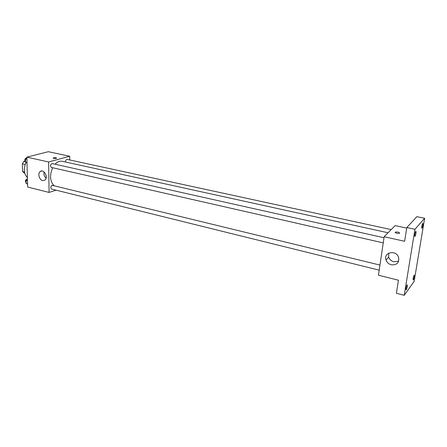 <?xml version="1.0" encoding="UTF-8"?>
<svg xmlns="http://www.w3.org/2000/svg" width="447" height="447" viewBox="0 0 447 447"><rect width="100%" height="100%" fill="white"/><g stroke="black" fill="none" stroke-linecap="round" stroke-linejoin="round"><path stroke-width="0.67" d="M24.507 172.045L22.568 171.587L22.35 163.876L23.853 161.361L25.06 161.049M22.568 171.587L24.808 173.391M25.166 164.524L22.35 163.876M25.58 161.753L23.853 161.361M26.032 162.451C23.4 168.77 23.853 173.838 27.401 177.66M56.037 190.159L49.086 192.428L27.641 187.036L26.87 157.137L48.337 151.701L69.693 156.249L69.715 159.959M388.063 232.764L62.267 161.306C59.792 160.831 57.389 161.803 55.065 164.217M52.645 167.726C49.505 175.241 49.935 181.203 53.947 185.606M49.086 192.428L48.617 161.976L69.693 156.249M384.001 237.743L52.204 163.574C50.276 164.49 49.991 165.776 51.344 167.435L383.241 242.877M391.192 229.59L67.212 159.417C66.1 159.523 65.553 160.389 65.564 162.032M379.201 270.156L51.606 189.059C50.377 187.863 50.528 186.606 52.059 185.287L379.95 265.077M48.617 161.976L26.87 157.137M42.627 180.554C39.185 179.929 37.464 173.173 40.319 171.441C43.951 168.603 48.656 177.599 44.856 180.124L42.627 180.554M53.165 158.087L53.612 157.808C55.428 157.573 56.417 157.707 56.573 158.204C54.875 158.646 53.757 158.568 53.227 157.975L53.612 157.808C55.132 157.579 56.143 157.674 56.635 158.093M46.075 178.213C44.259 176.459 43.599 174.358 44.091 171.922M404.222 295.299L414.956 229.289L424.65 218.265L414.14 281.398L404.222 295.299L396.388 293.26L398.456 280.219L378.453 275.19L384.152 236.731L395.109 225.618L406.72 228.093M424.65 218.265L416.85 216.678L406.804 227.557L414.956 229.289M384.152 236.731L404.624 241.291L406.804 227.557M391.371 264.808C388.756 264.071 386.985 262.49 386.046 260.059C383.096 252.499 395.791 249.42 398.517 257.154C399.478 262.59 397.092 265.138 391.371 264.808M395.131 232.356L395.349 232.116C398.026 231.853 399.434 232.25 399.562 233.312C397.176 233.608 395.724 233.239 395.204 232.216L395.349 232.116C398.026 231.853 399.428 232.256 399.562 233.312M398.674 261.21L393.919 261.802C391.332 261.087 389.577 259.523 388.655 257.12L388.683 253.175M416.006 233.172C415.626 235.156 415.218 236.262 414.794 236.502L414.749 234.641C415.134 232.652 415.542 231.54 415.967 231.306L416.006 233.172M407.301 286.454C406.904 288.46 406.491 289.6 406.055 289.863L406.021 288.226C406.418 286.214 406.831 285.074 407.267 284.817L407.301 286.454M414.33 276.76C413.95 278.677 413.559 279.761 413.157 280.012L413.14 278.403C413.52 276.481 413.911 275.391 414.313 275.145L414.33 276.76M422.907 225.143C422.538 227.037 422.158 228.099 421.761 228.328L421.739 226.506C422.108 224.601 422.493 223.539 422.884 223.316L422.907 225.143M27.569 184.147L26.155 183.488L26.071 180.297L27.429 178.817M27.558 183.84L26.155 183.488M27.479 180.644L26.071 180.297M27.183 179.079C25.323 179.823 24.971 181.041 26.138 182.745M27.021 162.954L25.596 162.222L25.507 158.964L26.881 157.512M27.351 157.014L27.87 156.88M27.01 162.546L25.596 162.222M26.926 159.283L25.507 158.964M26.563 157.847C24.73 158.601 24.401 159.842 25.574 161.551M42.728 153.12L43.236 152.991M41.929 170.983L40.319 171.441M388.655 257.12L386.046 260.059"/></g></svg>

